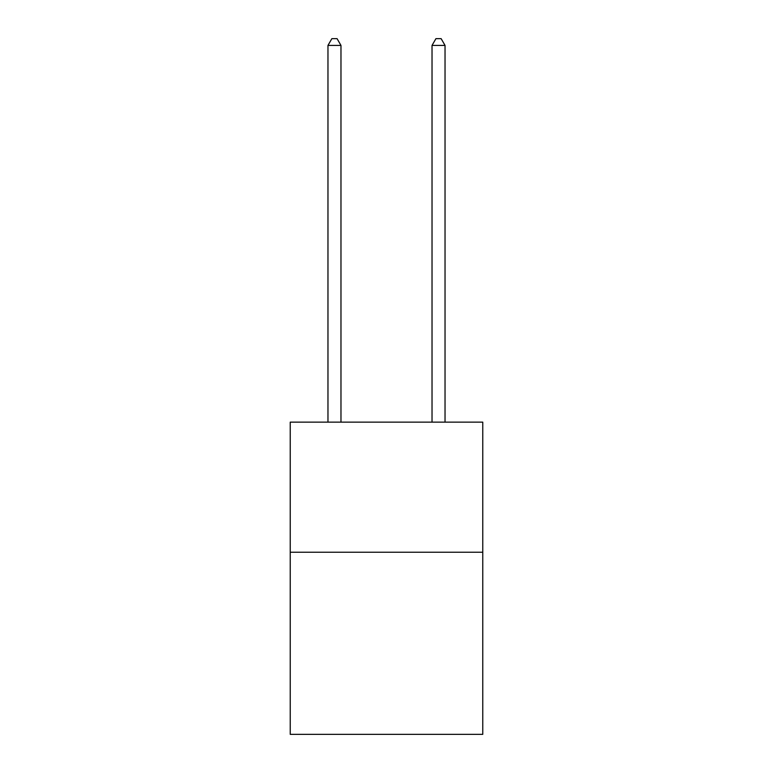 <?xml version="1.0" encoding="UTF-8"?>
<svg xmlns="http://www.w3.org/2000/svg" width="773" height="773" viewBox="0 0 773 773"><rect width="100%" height="100%" fill="white"/><g stroke="black" fill="none" stroke-linecap="round" stroke-linejoin="round"><path stroke-width="1.16" d="M482.767 552.231L482.767 734.35L290.233 734.35L290.233 422.145L482.767 422.145L482.767 552.231L290.233 552.231M340.97 422.145L340.97 45.414L327.965 45.414L327.965 422.145M327.965 45.414L331.868 38.65L337.067 38.65L340.97 45.414M445.035 422.145L445.035 45.414L432.03 45.414L432.03 422.145M432.03 45.414L435.933 38.65L441.132 38.65L445.035 45.414"/></g></svg>
